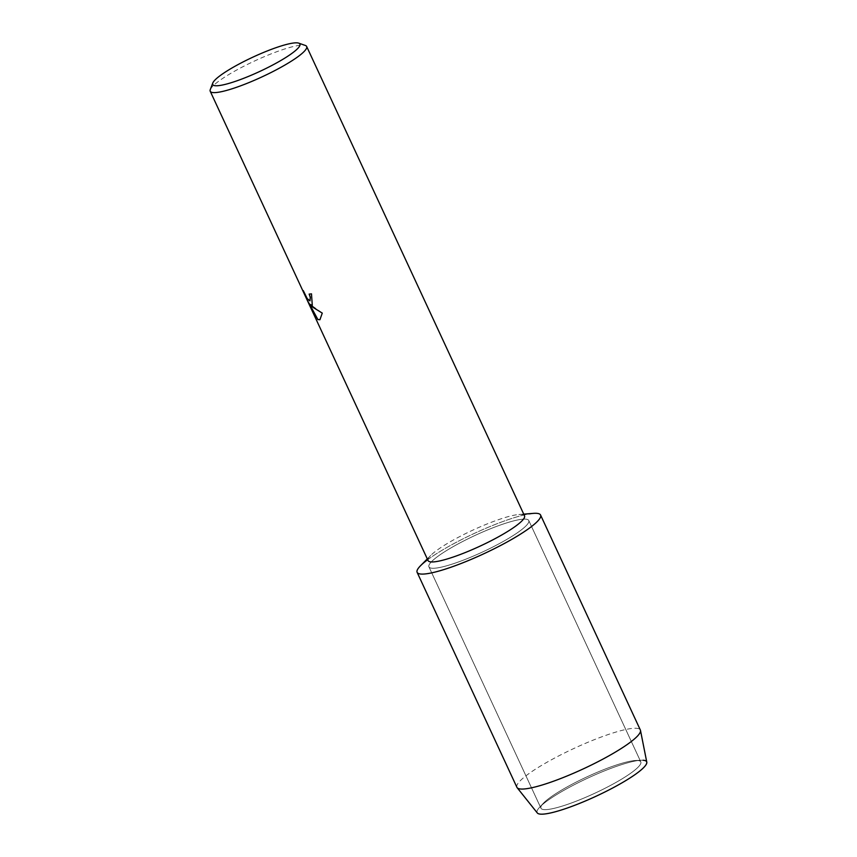 <?xml version="1.0" encoding="UTF-8"?>
<svg xmlns="http://www.w3.org/2000/svg" width="857" height="857" viewBox="0 0 857 857"><rect width="100%" height="100%" fill="white"/><g stroke="black" fill="none" stroke-linecap="round" stroke-linejoin="round"><path stroke-width="0.64" stroke-dasharray="4.29 3.21" d="M544.206 809.619A55.03 9.084 155.1 0 1 540.971 808.226A55.03 9.084 155.1 0 1 543.199 803.427A55.03 9.084 155.1 0 1 587.066 776.817A55.03 9.084 155.1 0 1 635.701 760.491A55.03 9.084 155.1 0 1 637.565 760.502A55.03 9.084 155.1 0 1 640.8 761.894A55.03 9.084 155.1 0 1 601.957 789.822A55.03 9.084 155.1 0 1 544.206 809.619A55.03 9.084 155.1 0 1 540.971 808.226A55.03 9.084 155.1 0 1 543.199 803.427A55.03 9.084 155.1 0 1 587.066 776.817A55.03 9.084 155.1 0 1 635.701 760.491A55.03 9.084 155.1 0 1 637.565 760.502A55.03 9.084 155.1 0 1 640.8 761.894A55.03 9.084 155.1 0 1 601.957 789.822A55.03 9.084 155.1 0 1 544.206 809.619M540.649 814.15A60.397 9.963 155.1 0 1 539.535 807.358A60.397 9.963 155.1 0 1 587.677 778.156A60.397 9.963 155.1 0 1 641.057 760.234A60.397 9.963 155.1 0 1 643.104 760.245A60.397 9.963 155.1 0 1 646.778 762.152M432.174 568.255A55.03 9.084 155.1 0 1 428.939 566.863A55.03 9.084 155.1 0 1 467.772 538.924A55.03 9.084 155.1 0 1 525.523 519.128A55.03 9.084 155.1 0 1 528.758 520.52A55.03 9.084 155.1 0 1 489.925 548.459A55.03 9.084 155.1 0 1 432.174 568.255A55.03 9.084 155.1 0 1 428.939 566.863A55.03 9.084 155.1 0 1 467.772 538.924A55.03 9.084 155.1 0 1 525.523 519.128A55.03 9.084 155.1 0 1 528.758 520.52A55.03 9.084 155.1 0 1 489.925 548.459A55.03 9.084 155.1 0 1 432.174 568.255M428.082 560.585A53.166 8.774 155.1 0 1 430.728 555.432A53.166 8.774 155.1 0 1 472.603 530.247A53.166 8.774 155.1 0 1 518.871 514.511A53.166 8.774 155.1 0 1 521.388 514.479A53.166 8.774 155.1 0 1 524.516 515.818M420.519 565.749A68.046 11.227 155.1 0 1 474.125 533.504A68.046 11.227 155.1 0 1 533.343 513.375M210.286 89.599A53.166 8.774 155.1 0 1 251.744 62.325A53.166 8.774 155.1 0 1 303.539 45.142A53.166 8.774 155.1 0 1 305.36 45.464M312.312 305.285L311.562 293.801A53.08 8.763 155.1 0 1 309.216 294.058L309.227 294.09M309.955 300.871L307.299 298.59L303.282 290.619M319.929 319.736L322.35 313.073L310.17 304.385M315.044 316.201L309.034 303.057M516.91 787.315A68.046 11.227 155.1 0 1 564.934 752.767A68.046 11.227 155.1 0 1 636.355 728.289A68.046 11.227 155.1 0 1 640.35 730.014M537.307 812.961A60.397 9.963 155.1 0 1 539.535 807.358A60.397 9.963 155.1 0 1 587.677 778.156A60.397 9.963 155.1 0 1 641.057 760.234A60.397 9.963 155.1 0 1 643.104 760.245M427.675 559.717A68.046 11.227 155.1 0 1 529.497 513.857M543.199 803.427L539.535 807.358L543.199 803.427M635.701 760.491L641.057 760.234L635.701 760.491M540.971 808.226L428.939 566.863L540.971 808.226M430.728 555.432L427.3 558.893M518.871 514.511L523.734 514.136M640.8 761.894L528.758 520.52L640.8 761.894"/><path stroke-width="1.29" d="M298.739 43.15L305.36 45.464A53.166 8.774 155.1 0 1 306.656 46.482L524.516 515.818A53.166 8.774 155.1 0 1 487.001 542.802A53.166 8.774 155.1 0 1 431.2 561.935A53.166 8.774 155.1 0 1 428.082 560.585L210.222 91.249A53.166 8.774 155.1 0 1 210.286 89.599L212.782 83.043A48.056 7.927 155.1 0 1 250.265 58.383A48.056 7.927 155.1 0 1 297.09 42.85A48.056 7.927 155.1 0 1 298.739 43.15A48.056 7.927 155.1 0 1 269.537 66.675A48.056 7.927 155.1 0 1 215.557 85.754A48.056 7.927 155.1 0 1 212.782 83.043M523.734 514.136L533.343 513.375A68.046 11.227 155.1 0 1 536.568 513.322A68.046 11.227 155.1 0 1 501.216 545.17A68.046 11.227 155.1 0 1 421.13 574.061A68.046 11.227 155.1 0 1 420.519 565.749L427.3 558.893M309.227 294.09L310.32 297.186L309.998 300.85L310.245 297.218L309.141 294.101A53.166 8.774 -24.9 0 0 311.487 293.844L312.28 305.306L310.105 304.417L313.051 307.395L322.275 313.116L319.929 319.736L317.797 319.532L308.959 303.089L315.312 316.779L312.569 311.712L304.738 294.829L303.282 290.619L307.235 298.632L309.955 300.871M306.656 46.482A53.166 8.774 155.1 0 1 269.141 73.466A53.166 8.774 155.1 0 1 213.35 92.599A53.166 8.774 155.1 0 1 210.222 91.249M303.421 290.984L312.569 311.712M312.312 305.285L310.105 304.417M312.644 311.68L315.044 316.201M308.959 303.089L317.872 319.49L319.972 319.715M643.104 760.245A60.397 9.963 155.1 0 1 611.727 788.504A60.397 9.963 155.1 0 1 540.649 814.15A60.397 9.963 155.1 0 1 537.307 812.961L517.146 787.701A68.046 11.227 155.1 0 1 516.91 787.315L417.123 572.347A68.046 11.227 155.1 0 1 427.675 559.717M529.497 513.857A68.046 11.227 155.1 0 1 536.568 513.322A68.046 11.227 155.1 0 1 540.574 515.046L640.35 730.014A68.046 11.227 155.1 0 1 640.49 730.443L646.778 762.152A60.397 9.963 155.1 0 1 602.953 792.95A60.397 9.963 155.1 0 1 540.649 814.15M640.49 730.443A68.046 11.227 155.1 0 1 591.116 765.151A68.046 11.227 155.1 0 1 520.906 789.029A68.046 11.227 155.1 0 1 517.146 787.701M540.574 515.046A68.046 11.227 155.1 0 1 492.539 549.583A68.046 11.227 155.1 0 1 421.13 574.061A68.046 11.227 155.1 0 1 417.123 572.347"/></g></svg>
